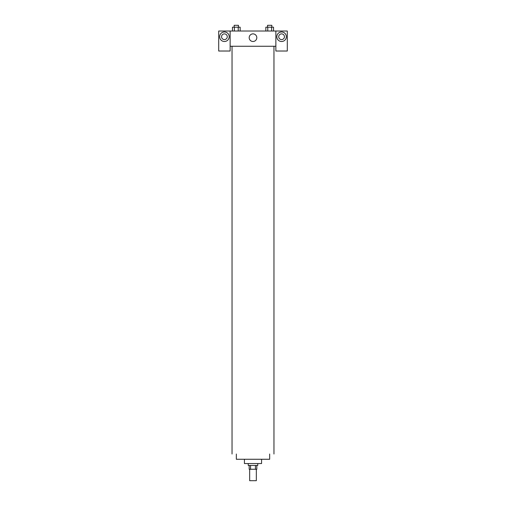 <?xml version="1.0" encoding="UTF-8"?>
<svg xmlns="http://www.w3.org/2000/svg" width="506" height="506" viewBox="0 0 506 506"><rect width="100%" height="100%" fill="white"/><g stroke="black" fill="none" stroke-linecap="round" stroke-linejoin="round"><path stroke-width="0.76" d="M249.667 469.264L249.667 480.7L256.333 480.7L256.333 469.264M255.441 465.457L255.441 469.264L249.186 469.264L249.186 465.457M255.441 469.264L256.814 469.264L256.814 465.457M257.763 463.553L257.763 465.457L248.237 465.457L248.237 463.553M250.559 465.457L250.559 469.264M261.577 459.265L261.577 463.553L244.423 463.553L244.423 459.265M269.666 454.021L269.666 459.265L236.334 459.265L236.334 454.021M273.961 46.261L273.961 454.021M275.865 46.261L275.865 51.024L287.3 51.024L287.3 31.018L275.865 31.018L275.865 46.261L230.135 46.261L230.135 51.024L218.7 51.024L218.7 31.018L230.135 31.018L230.135 46.261M227.276 36.736A2.859 2.859 0 0 1 224.417 39.588A2.859 2.859 0 0 1 221.558 36.736A2.859 2.859 0 0 1 224.417 33.877A2.859 2.859 0 0 1 227.276 36.736M224.417 41.498A4.763 4.763 0 0 1 220.293 34.351A4.763 4.763 0 0 1 228.541 34.351A4.763 4.763 0 0 1 224.417 41.498M284.442 36.736A2.859 2.859 0 0 1 280.153 39.209A2.859 2.859 0 0 1 280.153 34.256A2.859 2.859 0 0 1 284.442 36.736M281.583 41.498A4.763 4.763 0 0 1 277.459 34.351A4.763 4.763 0 0 1 285.707 34.351A4.763 4.763 0 0 1 281.583 41.498M275.865 31.018L230.135 31.018M249.186 37.684A3.814 3.814 0 0 1 254.904 34.383A3.814 3.814 0 0 1 254.904 40.986A3.814 3.814 0 0 1 249.186 37.684M273.544 31.018L273.544 27.204L265.84 27.204L265.84 31.018M271.614 27.204L271.614 31.018M267.769 27.204L267.769 31.018M267.547 27.204L267.547 25.3L271.836 25.3L271.836 27.204M240.16 31.018L240.16 27.204L232.456 27.204L232.456 31.018M238.231 27.204L238.231 31.018M234.386 27.204L234.386 31.018M234.164 27.204L234.164 25.3L238.452 25.3L238.452 27.204M232.039 46.261L232.039 454.021"/></g></svg>
